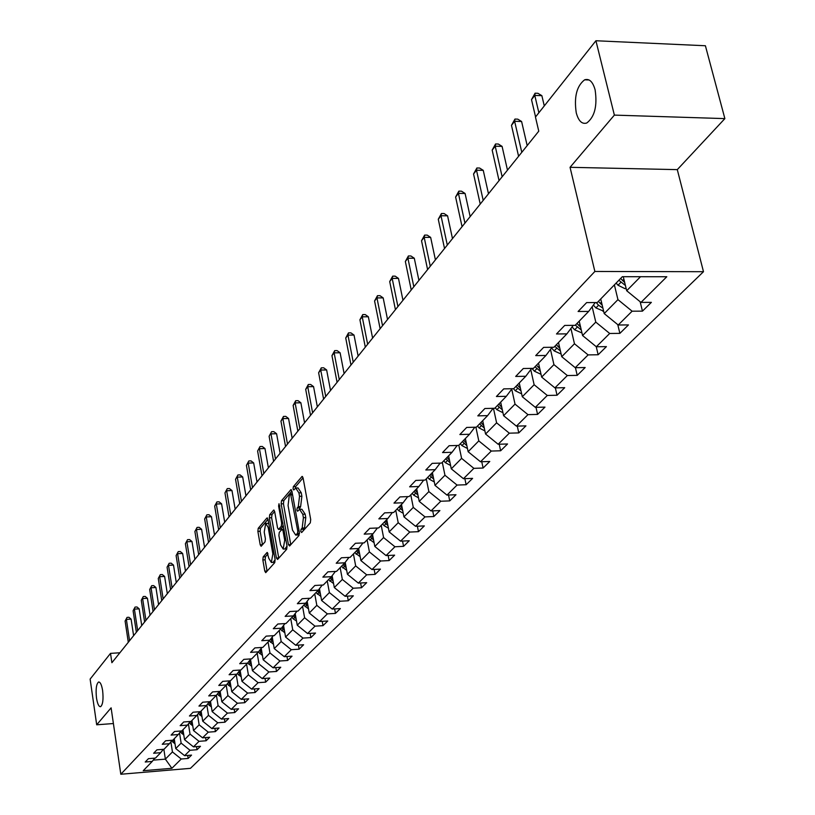 <?xml version="1.0" encoding="UTF-8"?>
<svg xmlns="http://www.w3.org/2000/svg" width="815" height="815" viewBox="0 0 815 815"><rect width="100%" height="100%" fill="white"/><g stroke="black" fill="none" stroke-linecap="round" stroke-linejoin="round"><path stroke-width="1.22" d="M300.786 531.543L301.642 532.531L310.301 522.833L310.709 519.573L303.088 477.926L302.08 476.418L293.339 486.677L293.074 488.929L293.767 489.978L295.713 488.053L298.901 492.881L299.523 496.325L298.29 506.645L297.19 507.918L296.915 510.159L297.618 511.229L299.553 509.355L302.783 514.265L303.414 517.729L302.171 528.049L301.061 529.292L300.786 531.543M102.629 690.611C101.641 684.722 100.276 681.87 98.544 682.043C96.282 684.07 95.6 689.419 96.506 698.078C97.484 703.966 98.849 706.839 100.602 706.687C102.863 704.68 103.536 699.321 102.629 690.611M595.113 89.854C592.811 81.704 589.316 78.362 584.64 79.809C576.714 85.932 573.923 96.944 576.256 112.847C578.507 121.028 581.991 124.42 586.729 123.024C594.665 116.993 597.466 105.93 595.113 89.854M263.194 556.879L262.838 559.925L264.794 571.132L265.731 572.66L274.747 562.645L275.103 559.548L268.033 519.359L266.902 518.024L258.212 528.324L257.876 531.38L260.209 544.797L261.136 546.295L265.038 541.843L265.395 538.766L264.223 532.073L265.69 523.434L268.196 527.417L272.842 553.843L271.375 562.462L268.828 558.387L267.106 552.468L263.194 556.879L265.456 556.767L265.099 559.823L267.096 571.213M111.105 707.838L96.69 724.8L90.129 679.099L110.514 653.375L111.889 662.717L538.766 131.174L535.455 117.054L595.918 40.75L614.367 115.109L570.052 167.309L594.869 271.466L120.814 774.25L111.105 707.838M288.418 544.593L289.61 545.999L298.973 535.526L299.36 532.317L291.913 491.129L290.924 489.632L281.511 500.705L281.144 503.864L288.418 544.593L290.782 544.685M286.676 549.279L277.589 559.457L276.438 558.061L269.347 517.82L269.704 514.713L273.697 510.047L274.655 511.545L277.548 527.886L278.516 529.393L281.287 526.286L281.654 523.138L278.608 506.044L279.005 503.731L287.053 546.132L286.676 549.279M594.869 271.466L703.488 271.701L190.445 768.341L120.814 774.25M187.684 755.423L188.153 758.439L191.545 755.108L184.597 755.678L190.027 750.279L197.026 749.708L200.49 746.295L193.471 746.866L199.033 741.334L206.103 740.764L209.659 737.269L202.558 737.83L208.273 732.165L215.415 731.605L219.052 728.019L211.88 728.579L217.737 722.762L224.95 722.212L228.689 718.535L221.436 719.085L227.436 713.125L234.74 712.575L238.571 708.806L231.236 709.356L237.399 703.233L244.775 702.693L248.707 698.822L241.291 699.362L247.607 693.086L255.075 692.546L259.109 688.573L251.611 689.113L258.1 682.675L265.649 682.145L269.785 678.06L262.206 678.589L268.869 671.978L276.509 671.448L280.757 667.261L273.086 667.791L279.932 660.985L287.654 660.476L292.025 656.167L284.262 656.686L291.301 649.698L299.115 649.188L303.608 644.767L295.753 645.276L302.986 638.094L310.892 637.595L315.507 633.041L307.571 633.54L314.998 626.154L323.005 625.665L327.752 620.989L319.714 621.478L327.365 613.878L335.464 613.4L340.354 608.581L332.214 609.06L340.089 601.236L348.29 600.767L353.323 595.816L345.081 596.274L353.19 588.226L361.493 587.768L366.679 582.664L358.335 583.112L366.689 574.82L375.094 574.381L380.442 569.115L371.997 569.553L380.605 561.005L389.112 560.577L394.623 555.158L386.065 555.575L394.939 546.763L403.568 546.345L409.242 540.752L400.572 541.16L409.731 532.063L418.472 531.675L424.33 525.899L415.548 526.296L425.002 516.904L433.855 516.527L439.896 510.567L431.003 510.944L440.762 501.245L449.737 500.889L455.982 494.736L446.966 495.092L457.052 485.068L466.139 484.731L472.598 478.374L463.46 478.711L473.882 468.35L483.101 468.034L489.774 461.463L480.514 461.769L491.292 451.062L500.634 450.777L507.541 443.971L498.148 444.257L509.314 433.173L518.778 432.908L525.93 425.868L516.404 426.123L527.967 414.641L537.574 414.407L544.98 407.113L535.323 407.337L547.293 395.448L557.032 395.244L564.714 387.685L554.913 387.879L567.332 375.542L577.214 375.369L585.17 367.534L575.237 367.697L588.114 354.902L598.149 354.759L606.411 346.63L596.325 346.752L609.702 333.467L619.879 333.366L628.457 324.92L618.218 325.002L632.114 311.198L642.444 311.147L651.368 302.365L640.977 302.406L666.802 276.743L622.334 276.693L597.242 302.559L586.637 302.599L578.1 311.483L588.644 311.432L595.245 302.569M188.153 758.439L181.236 759.01L171.894 768.29L143.226 770.715L152.242 761.424L145.233 762.005L148.442 758.663L155.482 758.082L160.718 752.673L153.638 753.254L156.928 749.831L164.039 749.25L169.418 743.708L162.256 744.289L165.628 740.774L172.821 740.203L178.322 734.519L171.089 735.089L174.542 731.493L181.816 730.933L187.46 725.106L180.146 725.666L183.691 721.978L191.036 721.418L196.833 715.438L189.437 715.998L193.063 712.218L200.5 711.658L206.439 705.525L198.962 706.085L202.691 702.204L210.209 701.644L216.311 695.358L208.742 695.908L212.572 691.915L220.172 691.375L226.438 684.916L218.787 685.456L222.719 681.36L230.411 680.82L236.839 674.188L229.096 674.718L233.141 670.511L240.914 669.981L247.526 663.166L239.692 663.695L243.848 659.366L251.723 658.846L258.518 651.837L250.582 652.357L254.851 647.915L262.817 647.395L269.806 640.193L261.778 640.702L266.169 636.128L274.237 635.629L281.42 628.212L273.3 628.711L277.823 624.015L285.984 623.516L293.38 615.895L285.148 616.374L289.804 611.535L298.066 611.056L305.676 603.202L297.353 603.681L302.141 598.699L310.515 598.22L318.349 590.141L309.924 590.6L314.855 585.465L323.331 585.007L331.41 576.674L322.872 577.122L327.956 571.835L336.534 571.386L344.867 562.798L336.218 563.236L341.454 557.776L350.155 557.348L358.743 548.495L349.981 548.913L355.391 543.279L364.193 542.871L373.056 533.723L364.183 534.131L369.765 528.324L378.69 527.926L387.838 518.493L378.843 518.87L384.609 512.869L393.655 512.492L403.099 502.753L393.981 503.11L399.941 496.916L409.11 496.559L418.879 486.484L409.629 486.83L415.782 480.422L425.084 480.086L435.179 469.674L425.807 469.99L432.174 463.358L441.598 463.052L452.05 452.274L442.545 452.57L449.136 445.713L458.692 445.428L469.511 434.273L459.864 434.538L466.689 427.437L476.388 427.182L487.594 415.63L477.814 415.864L484.884 408.509L494.725 408.274L506.339 396.304L496.406 396.508L503.741 388.877L513.725 388.684L525.767 376.265L515.691 376.438L523.301 368.512L533.438 368.36L545.938 355.462L535.71 355.605L543.615 347.384L553.905 347.261L566.883 333.875L556.502 333.967L564.703 325.43L575.156 325.338L588.644 311.432M179.545 732.95L181.124 743.117L175.755 748.567L174.237 738.747M175.755 748.567L184.597 755.678M181.124 743.117L190.027 750.279M160.718 752.673L163.326 749.311M188.418 723.873L190.027 734.081L184.526 739.674L182.968 729.741M184.526 739.674L193.471 746.866M190.027 734.081L199.033 741.334M169.418 743.708L172.087 740.264M197.515 714.561L199.145 724.82L193.512 730.546L191.922 720.511M193.512 730.546L202.558 737.83M199.145 724.82L208.273 732.165M178.322 734.519L181.062 730.984M206.837 705.016L208.497 715.326L202.721 721.204L201.091 711.047M202.721 721.204L211.88 728.579M208.497 715.326L217.737 722.762M187.46 725.106L190.262 721.479L192.462 723.954M216.403 695.236L218.094 705.596L212.155 711.617L210.494 701.348M212.155 711.617L221.436 719.085M218.094 705.596L227.436 713.125M196.833 715.438L199.706 711.719M226.203 685.16L227.925 695.602L221.843 701.786L220.142 691.375M221.843 701.786L231.236 709.356M227.925 695.602L237.399 703.233M206.439 705.525L209.394 701.705M236.258 674.789L238.021 685.354L231.776 691.701L229.983 680.851M231.776 691.701L241.291 699.362M238.021 685.354L247.607 693.086M216.311 695.358L219.337 691.436M246.578 664.144L248.381 674.84L241.974 681.34L240.079 670.042M241.974 681.34L251.611 689.113M248.381 674.84L258.1 682.675M226.438 684.916L229.545 680.882M257.173 653.223L259.017 664.031L252.436 670.714L250.511 659.294M252.436 670.714L262.206 678.589M259.017 664.031L268.869 671.978M236.839 674.188L240.028 670.042M268.064 641.996L269.948 652.937L263.194 659.804L261.218 648.312M263.194 659.804L273.086 667.791M269.948 652.937L279.932 660.985M247.526 663.166L250.806 658.907M279.25 630.453L281.185 641.537L274.237 648.587L272.23 637.035M274.237 648.587L284.262 656.686M281.185 641.537L291.301 649.698M258.518 651.837L261.88 647.456M290.751 618.605L292.728 629.812L285.586 637.065L283.549 625.441M285.586 637.065L295.753 645.276M292.728 629.812L302.986 638.094M269.806 640.193L273.269 635.69M302.569 606.411L304.606 617.76L297.261 625.217L295.183 613.532M297.261 625.217L307.571 633.54M304.606 617.76L314.998 626.154M281.42 628.212L284.985 623.577M314.733 593.87L316.821 605.351L309.262 613.033L307.153 601.287M309.262 613.033L319.714 621.478M316.821 605.351L327.365 613.878M296.517 621.02L293.298 618.921L294.724 617.454L293.38 615.885L297.037 611.118M327.253 580.952L329.392 592.587L321.609 600.492L319.46 588.685M321.609 600.492L332.214 609.06M329.392 592.587L340.089 601.236M305.676 603.202L309.445 598.281M340.15 567.668L342.341 579.445L334.323 587.574L332.133 575.716M334.323 587.574L345.081 596.274M342.341 579.445L353.19 588.226M318.349 590.141L322.231 585.068M353.425 553.976L355.676 565.905L347.424 574.29L345.193 562.37M347.424 574.29L358.335 583.112M355.676 565.905L366.689 574.82M331.41 576.674L335.403 571.447M367.107 539.866L369.419 551.949L360.913 560.588L358.641 548.597M360.913 560.588L371.997 569.553M369.419 551.949L380.605 561.005M344.867 562.798L348.973 557.409M381.216 525.318L383.59 537.564L374.819 546.468L372.486 534.324M374.819 546.468L386.065 555.575M383.59 537.564L394.939 546.763M358.743 548.495L362.981 542.922M395.764 510.312L398.209 522.721L389.152 531.91L386.758 519.603M389.152 531.91L400.572 541.16M398.209 522.721L409.731 532.063M373.056 533.723L377.427 527.977M410.78 494.837L413.287 507.409L403.955 516.893L401.479 504.424M403.955 516.893L415.548 526.296M413.287 507.409L425.002 516.904M387.838 518.493L392.351 512.553M426.286 478.853L428.863 491.598L419.226 501.388L416.679 488.745M419.226 501.388L431.003 510.944M428.863 491.598L440.762 501.245M403.099 502.753L407.755 496.61M442.301 462.339L444.959 475.257L434.996 485.373L432.378 472.557M434.996 485.373L446.966 495.092M444.959 475.257L457.052 485.068M418.879 486.484L423.688 480.137M458.845 445.265L461.596 458.366L451.286 468.829L448.596 455.84M451.286 468.829L463.46 478.711M461.596 458.366L473.882 468.35M435.179 469.674L440.151 463.103M475.879 427.192L478.792 440.905L468.136 451.724L465.365 438.552M468.136 451.724L480.514 461.769M478.792 440.905L491.292 451.062M452.05 452.274L457.184 445.469M493.452 408.305L496.6 422.832L485.567 434.028L482.704 420.662M485.567 434.028L498.148 444.257M496.6 422.832L509.314 433.173M469.511 434.273L474.829 427.223M511.728 389.122L515.029 404.118L503.609 415.711L500.655 402.152M503.609 415.711L516.404 426.123M515.029 404.118L527.967 414.641M487.594 415.63L493.095 408.315M530.748 369.623L534.131 384.731L522.293 396.742L519.247 382.989M522.293 396.742L535.323 407.337M534.131 384.731L547.293 395.448M506.339 396.304L512.034 388.714M550.461 349.421L553.925 364.621L541.659 377.08L538.511 363.123M541.659 377.08L554.913 387.879M553.925 364.621L567.332 375.542M525.767 376.265L531.675 368.38M570.918 328.465L574.463 343.767L561.739 356.695L558.489 342.534M561.739 356.695L575.237 367.697M574.463 343.767L588.114 354.902M545.938 355.462L552.061 347.282M592.148 306.725L595.785 322.119L582.572 335.546L579.21 321.161M582.572 335.546L596.325 346.752M595.785 322.119L609.702 333.467M566.883 333.875L573.23 325.358M614.388 284.883L617.943 299.635L604.21 313.571L600.726 298.973M604.21 313.571L618.218 325.002M617.943 299.635L632.114 311.198M640.519 276.713L626.694 290.741L623.281 276.693M626.694 290.741L640.977 302.406M570.052 167.309L677.296 169.632L724.871 118.613L614.367 115.109M724.871 118.613L705.403 45.752L595.918 40.75M96.69 724.8L113.397 723.537M677.296 169.632L703.488 271.701M119.876 652.774L110.514 653.375M163.846 749.27L165.363 759.132L172.444 751.939L170.875 741.823M153.24 760.13L165.363 759.132L171.894 768.29M172.444 751.939L181.236 759.01M152.242 761.424L154.779 758.144M640.142 301.723L642.444 311.147M617.78 324.645L619.879 333.366M596.244 346.691L598.149 354.759M575.441 367.687L577.214 375.369M555.361 387.869L557.032 395.244M535.985 407.327L537.574 414.407M517.291 426.092L518.778 432.908M499.218 444.216L500.634 450.777M481.757 461.728L483.101 468.034M464.866 478.66L466.139 484.731M448.525 495.031L449.737 500.889M432.704 510.873L433.855 516.527M417.382 526.215L418.472 531.675M402.529 541.068L403.568 546.345M388.123 555.473L389.112 560.577M374.156 569.441L375.094 574.381M360.597 582.99L361.493 587.768M347.435 596.142L348.29 600.767M334.639 608.917L335.464 613.4M322.22 621.325L323.005 625.665M310.138 633.377L310.892 637.595M298.392 645.103L299.115 649.188M286.962 656.503L287.654 660.476M275.837 667.597L276.509 671.448M265.007 678.396L265.649 682.145M254.463 688.909L255.075 692.546M244.184 699.158L244.775 702.693M234.17 709.132L234.74 712.575M224.41 718.861L224.95 722.212M214.885 728.345L215.415 731.605M205.594 737.595L206.103 740.764M196.527 746.622L197.026 749.708M303.078 530.922L304.525 527.947L305.778 517.627L303.414 517.729M300.226 509.324L301.896 509.253L305.146 514.173L305.778 517.627M296.395 488.022L298.056 487.961L301.255 492.79L301.876 496.233L300.633 506.553L299.197 509.548M303.078 477.855L295.682 486.596L295.346 488.256M291.902 491.068L283.824 500.614L283.457 503.772L290.741 544.491M297.506 533.285L297.781 531.054L290.568 493.89L289.284 495.347L288.072 505.555L292.493 530.127L295.702 535.068L297.506 533.285L299.451 533.204M297.394 534.986L298.687 534.487L296.344 534.589M299.451 533.631L298.687 534.487M274.645 511.474L271.986 514.611L271.619 517.719L278.761 558.143M280.411 529.18L283.508 526.266M280.574 544.94L283.192 549.045L284.7 540.264L283.019 530.809L282.041 529.292L279.27 532.399L278.903 535.526L280.574 544.94M284.985 548.953L287.033 546.019M268.023 553.833L265.456 556.767M273.178 562.381L275.124 559.63M268.756 523.454L266.179 523.413M268.023 519.298L260.474 528.222L260.128 531.278L262.481 544.807M626.134 288.449L625.003 288.683L618.025 285.23L616.13 283.09M624.687 282.489L620.612 278.465M618.87 280.258L625.411 285.464M544.288 105.909L541.863 95.671L534.793 95.426L538.868 112.745M531.512 99.634L535.088 93.195L534.793 95.426L531.512 99.634L535.567 116.922M535.088 93.195L537.92 93.297L541.863 95.671M603.63 311.147L595.918 307.948L593.371 305.075M602.224 305.248L598.373 301.397M596.203 302.569L598.567 305.228L602.917 308.162M581.981 332.989L574.636 329.82L572.069 326.917M580.616 327.161L576.969 323.463M575.359 325.134L581.278 330.014M527.183 145.6L521.6 121.496L514.632 121.292L521.794 152.313M511.474 125.347L514.968 119.061L514.632 121.292L511.474 125.347L518.595 156.297M514.968 119.061L517.749 119.143L521.6 121.496M507.48 170.131L502.081 146.374L495.214 146.201L502.142 176.784M492.168 150.113L495.571 143.97L495.214 146.201L492.168 150.113L499.055 180.624M495.571 143.97L498.311 144.031L502.081 146.374M561.127 354.036L554.139 350.888L551.551 347.954M559.803 348.26L556.35 344.725M554.801 346.334L560.445 351.051M541.038 374.319L534.375 371.192L531.9 368.38M539.744 368.604L536.484 365.222M534.986 366.76L540.365 371.345M521.661 393.879L515.304 390.782L513.46 388.684M520.408 388.225L517.311 384.986M515.864 386.473L520.999 390.905M488.491 193.787L483.254 170.355L476.5 170.223L483.193 200.368M473.556 173.982L476.887 167.982L476.5 170.223L473.556 173.982L480.229 204.076M476.887 167.982L479.587 168.033L483.254 170.355M470.163 216.596L465.1 193.491L458.438 193.389L464.927 223.116M455.605 197.016L458.855 191.138L458.438 193.389L455.605 197.016L462.064 226.692M458.855 191.138L461.514 191.189L465.1 193.491M452.488 238.612L447.578 215.822L441.007 215.741L447.303 245.071M438.276 219.255L441.445 213.499L441.007 215.741L438.276 219.255L444.532 248.514M441.445 213.499L444.073 213.54L447.578 215.822M435.414 259.873L430.656 237.399L424.177 237.338L430.279 266.271M421.528 240.731L424.635 235.097L424.177 237.338L421.528 240.731L427.6 269.602M424.635 235.097L427.223 235.117L430.656 237.399M418.92 280.411L414.295 258.243L407.907 258.212L413.826 286.748M405.35 261.493L408.386 255.971L407.907 258.212L405.35 261.493L411.239 289.967M408.386 255.971L410.933 255.981L414.295 258.243M402.967 300.277L398.474 278.394L392.178 278.394L397.924 306.552M389.702 281.562L392.677 276.153L392.178 278.394L389.702 281.562L395.428 309.659M392.677 276.153L395.194 276.153L398.474 278.394M387.532 319.49L383.172 297.893L376.958 297.913L382.541 325.705M374.574 300.98L377.477 295.682L376.958 297.913L374.574 300.98L380.126 328.72M377.477 295.682L379.953 295.672L383.172 297.893M372.598 338.093L368.36 316.77L362.227 316.811L367.657 344.246M359.914 319.786L362.757 314.58L362.227 316.811L359.914 319.786L365.314 347.159M362.757 314.58L365.212 314.57L368.36 316.77M358.131 356.104L354.016 335.057L347.964 335.118L353.241 362.196M345.723 337.991L348.504 332.897L347.964 335.118L345.723 337.991L350.97 365.018M348.504 332.897L350.919 332.877L354.016 335.057M344.113 373.555L340.11 352.773L334.14 352.854L339.264 379.586M331.96 355.646L334.7 350.633L334.14 352.854L331.96 355.646L337.074 382.327M334.7 350.633L337.084 350.603L340.11 352.773M330.533 390.466L326.632 369.949L320.733 370.041L325.725 396.447M318.624 372.75L321.304 367.84L320.733 370.041L318.624 372.75L323.596 399.106M321.304 367.84L323.657 367.799L326.632 369.949M317.351 406.879L313.561 386.616L307.734 386.718L312.603 412.798M305.696 389.346L308.315 384.517L307.734 386.718L305.696 389.346L310.535 415.375M308.315 384.517L310.637 384.476L313.561 386.616M304.565 422.802L300.867 402.783L295.122 402.905L299.859 428.659M293.135 405.452L295.713 400.715L295.122 402.905L293.135 405.452L297.852 431.155M295.713 400.715L298.005 400.664L300.867 402.783M292.157 438.256L288.551 418.482L282.876 418.615L287.491 444.063M280.951 421.09L283.477 416.434L282.876 418.615L280.951 421.09L285.545 446.488M283.477 416.434L285.749 416.373L288.551 418.482M280.105 453.262L276.591 433.723L270.988 433.875L275.48 459.008M269.113 436.28L271.589 431.695L269.113 436.28L273.596 461.372M271.589 431.695L273.83 431.644L276.591 433.723M268.39 467.841L264.967 448.535L259.435 448.698L263.815 473.535M257.611 451.031L260.046 446.528L257.611 451.031L261.982 475.828M260.046 446.528L262.257 446.467L264.967 448.535M257.01 482.011L253.669 462.93L248.198 463.103L252.477 487.655M246.425 465.375L248.82 460.954L246.425 465.375L250.694 489.886M248.82 460.954L251.01 460.882L253.669 462.93M245.947 495.795L242.676 476.938L237.277 477.121L241.454 501.388M235.555 479.332L237.909 474.972L235.555 479.332L239.712 503.548M237.909 474.972L240.068 474.901L242.676 476.938M235.178 509.202L231.99 490.559L226.651 490.752L230.726 514.744M224.971 492.902L227.283 488.613L224.971 492.902L229.035 516.842M227.283 488.613L229.422 488.542L231.99 490.559M502.957 412.716L496.906 409.701L495.214 407.765M501.745 407.164L498.821 404.057M497.415 405.493L502.325 409.792M484.905 430.911L479.128 427.957L477.478 426.062M483.733 425.461L480.952 422.476M479.607 423.871L484.283 428.028M467.464 448.495L461.952 445.611L460.322 443.747M466.333 443.136L463.684 440.273M462.38 441.618L466.863 445.652M450.603 465.487L445.347 462.676L443.747 460.842M449.503 460.22L446.997 457.49M445.734 458.784L450.023 462.696M434.293 481.93L429.281 479.189L427.702 477.376M433.234 476.755L430.85 474.136M429.627 475.389L433.733 479.179M418.513 497.853L413.725 495.174L412.176 493.391M417.494 492.759L415.222 490.253M414.04 491.465L417.963 495.143M403.231 513.267L398.657 510.659L397.139 508.896M402.243 508.265L400.084 505.86M398.943 507.042L402.702 510.598M388.429 528.202L384.059 525.655L382.561 523.923M387.471 523.281L385.424 520.979M384.313 522.12L387.92 525.573M374.085 542.678L368.431 538.501M373.158 537.849L371.212 535.638M370.132 536.749L373.586 540.09M360.179 556.716L354.729 552.631M359.272 551.969L357.418 549.85M356.379 550.93L359.7 554.18M346.681 570.337L341.434 566.343M345.815 565.671L344.042 563.644M343.034 564.693L346.212 567.841M333.59 583.571L328.516 579.659M332.744 578.976L331.053 577.04M330.075 578.049L333.131 581.105M320.865 596.407L315.976 592.587M320.051 591.894L318.431 590.029M317.483 591.028L320.427 593.992M308.518 608.897L303.791 605.148M307.713 604.455L306.134 602.611M305.258 603.64L308.09 606.513M293.298 618.921L291.953 617.363M295.733 616.649L294.184 614.846M294.724 617.454L296.1 618.687M284.843 632.817L280.431 629.231M284.089 628.518L282.561 626.735M281.776 627.754L284.435 630.515M273.494 644.298L269.235 640.784M272.76 640.06L271.252 638.308M270.498 639.296L273.096 642.026M262.45 655.464L258.324 652.031M261.737 651.297L260.26 649.565M259.516 650.533L262.063 653.233M251.703 666.334L247.699 662.952M251 662.228L249.553 660.537M248.83 661.474L251.326 664.133M241.23 676.919L237.318 673.567M240.557 672.884L239.131 671.214M238.428 672.12L240.873 674.759M224.706 522.242L221.588 503.813L216.311 504.016L220.295 527.733M214.681 506.105L216.953 501.897L214.681 506.105L218.654 529.781M216.953 501.897L219.062 501.816L221.588 503.813M214.508 534.946L211.462 516.72L206.246 516.934L210.138 540.376M204.657 518.972L206.888 514.815L204.657 518.972L208.538 542.372M206.888 514.815L208.976 514.734L211.462 516.72M204.575 547.313L201.6 529.281L196.446 529.505L200.246 552.692M194.897 531.492L197.087 527.407L194.897 531.492L198.687 554.638M197.087 527.407L199.155 527.315L201.6 529.281M194.897 559.355L191.994 541.527L186.89 541.761L190.608 564.693M185.382 543.697L187.542 539.673L185.382 543.697L189.09 566.588M187.542 539.673L189.579 539.581L191.994 541.527M231.042 687.239L227.212 683.907M230.38 683.255L228.974 681.615M228.292 682.501L230.686 685.109M185.474 571.091L182.631 553.456L177.589 553.701L181.225 576.378M176.111 555.586L178.241 551.623L176.111 555.586L179.738 578.232M178.241 551.623L180.258 551.521L182.631 553.456M221.109 697.283L217.361 693.993M220.468 693.371L219.082 691.752M218.42 692.618L220.763 695.185M176.285 582.531L173.503 565.09L168.511 565.335L172.077 587.778M167.075 567.179L169.174 563.267L167.075 567.179L170.63 589.571M169.174 563.267L171.17 563.175L173.503 565.09M211.421 707.084L207.764 703.814M210.8 703.233L209.496 701.705M208.793 702.479L211.095 705.016M167.32 593.697L164.599 576.439L159.669 576.684L163.153 598.882M158.263 578.477L160.331 574.636L158.263 578.477L161.747 600.645M160.331 574.636L162.297 574.534L164.599 576.439M201.988 716.64L198.402 713.4M201.376 712.85L200.378 711.668M199.41 712.106L201.662 714.602M158.579 604.577L155.92 587.503L151.04 587.758L154.453 609.722M149.675 589.51L151.702 585.71L149.675 589.51L153.077 611.433M151.702 585.71L153.648 585.608L155.92 587.503M192.778 725.961L189.274 722.752M192.187 722.233L191.28 721.163M150.052 615.193L147.444 598.302L142.615 598.567L145.956 620.297M141.28 600.268L143.287 596.529L141.28 600.268L144.612 621.967M143.287 596.529L145.213 596.427L147.444 598.302M183.803 735.059L180.37 731.88M183.222 731.381L182.356 730.362M181.582 730.943L183.487 733.082M141.728 625.563L139.171 608.836L134.393 609.111L137.674 630.616M133.1 610.771L135.066 607.083L133.1 610.771L136.36 632.246M135.066 607.083L136.981 606.981L139.171 608.836M175.042 743.932L171.68 740.784M174.471 740.315L173.646 739.348M172.994 740.03L174.736 741.986M133.609 635.68L131.103 619.125L126.376 619.4L129.575 640.692M125.103 621.03L127.048 617.393L125.103 621.03L128.301 642.281M127.048 617.393L128.933 617.281L131.103 619.125M304.525 527.947L302.171 528.049M305.146 514.173L302.783 514.265M299.533 507.816L297.19 507.918M300.633 506.553L298.29 506.645M301.876 496.233L299.523 496.325M301.255 492.79L298.901 492.881M295.682 486.596L293.339 486.677M302.538 476.561L301.856 476.581M303.404 529.19L301.061 529.292M283.457 503.772L281.144 503.864M283.824 500.614L281.511 500.705M291.363 489.774L290.711 489.795M299.115 530.993L297.781 531.054M292.595 494.888L291.261 494.939M292.422 493.921L290.873 493.982M278.73 557.949L276.438 558.061M271.619 517.719L269.347 517.82M271.986 514.611L269.704 514.713M274.105 510.18L273.504 510.2M281.012 529.149L278.71 529.251M283.498 526.184L281.287 526.286M282.948 523.077L281.654 523.138M279.902 505.993L278.608 506.044M285.994 540.202L284.7 540.264M284.313 530.759L283.019 530.809M267.493 552.58L266.923 552.611M274.095 553.782L272.842 553.843M269.439 527.366L268.196 527.417M262.461 544.695L260.209 544.797M260.128 531.278L257.876 531.38M260.474 528.222L258.212 528.324M267.493 518.004L266.902 518.024M267.055 571.02L264.794 571.132M265.099 559.823L262.838 559.925M625.176 288.642L625.981 287.827M622.517 280.615L623.893 279.209M618.025 285.23L620.775 282.408M602.947 311.289L603.528 310.698M600.248 303.506L601.501 302.212M595.918 307.948L598.567 305.228M578.803 325.542L579.954 324.35M574.636 329.82L577.183 327.202M558.153 346.762L559.202 345.672M554.139 350.888L556.594 348.362M538.246 367.219L539.214 366.22M534.375 371.192L536.739 368.757M519.043 386.952L519.919 386.045M515.304 390.782L517.596 388.439M500.512 405.992L501.317 405.167M496.906 409.701L499.116 407.429M482.612 424.381L483.346 423.637M479.128 427.957L481.268 425.766M465.324 442.148L465.976 441.475M461.952 445.611L464.02 443.492M448.607 459.334L449.197 458.723M445.347 462.676L447.343 460.628M432.429 475.95L432.959 475.41M429.281 479.189L431.206 477.203M413.725 495.174L415.589 493.258M398.657 510.659L400.471 508.794M384.059 525.655L385.811 523.851M369.908 540.202L371.609 538.45M356.175 554.302L357.826 552.611M342.86 567.994L344.46 566.354M329.922 581.289L331.481 579.689M317.361 594.196L318.879 592.637M305.156 606.737L306.623 605.229M281.756 630.779L283.151 629.353M270.539 642.312L271.884 640.926M259.618 653.538L260.932 652.183M248.983 664.459L250.266 663.145M238.632 675.105L239.875 673.822M228.546 685.466L229.759 684.223M218.715 695.572L219.897 694.349M209.129 705.413L210.28 704.231M199.787 715.02L200.908 713.869M190.669 724.392L191.77 723.262M181.776 733.531L182.845 732.43M173.086 742.455L174.135 741.375M99.063 682.012L98.544 682.043M589.102 79.982L584.64 79.809M292.402 493.819L290.721 493.88M298.035 534.956L295.702 535.068M280.818 529.302L278.516 529.393M285.495 548.933L283.192 549.045M284.038 529.2L282.235 529.281M273.657 562.35L271.375 562.462"/></g></svg>

